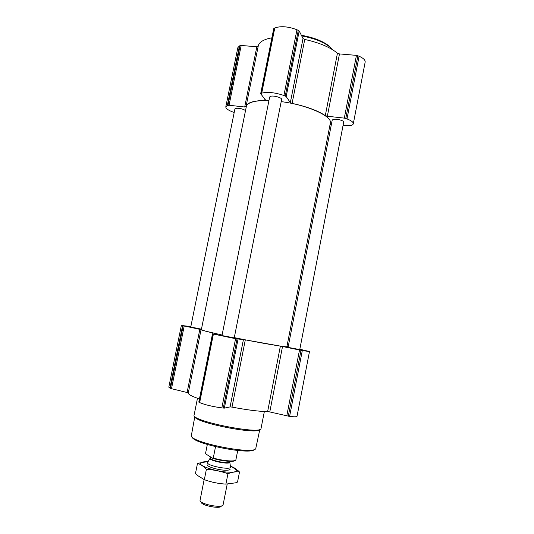 <?xml version="1.0" encoding="UTF-8"?>
<svg xmlns="http://www.w3.org/2000/svg" width="534" height="534" viewBox="0 0 534 534"><rect width="100%" height="100%" fill="white"/><g stroke="black" fill="none" stroke-linecap="round" stroke-linejoin="round"><path stroke-width="0.8" d="M286.945 346.453L288.193 346.786M299.828 349.209L309.48 351.552L302.297 350.571L282.519 346.506L245.306 339.851L235.587 338.696L213.4 334.05L217.885 334.124C206.805 331.614 201.191 330.112 201.058 329.611L182.601 325.62L190.838 326.568M309.48 351.552L297.031 416.273C296.757 416.921 294.274 416.967 289.595 416.407L269.783 411.948L282.519 346.506M212.512 333.79L198.802 402.115L199.656 402.596C204.802 404.765 212.198 406.541 221.837 407.916L224.347 408.136L230.087 406.908L232.003 407.095C247.215 409.978 259.083 411.487 267.621 411.614L269.783 411.948M199.442 398.945C191.819 396.355 188.102 394.372 188.282 392.991L201.058 329.611M181.406 325.186L168.804 387.163L171.487 388.685L188.315 392.81M201.445 329.178L190.751 327.008L234.927 108.889L235.534 108.389C239.105 107.968 242.436 108.689 245.527 110.551M222.638 335.699L222.004 335.472L269.657 97.008L270.451 96.34C273.241 95.192 282.299 97.729 281.625 99.457L234.232 337.882L222.638 335.699M288.961 347.541L288.1 347.26L332.215 120.097L333.249 119.402C336.213 118.521 344.283 120.644 343.696 122.139L299.754 349.596L288.961 347.541M222.091 335.038L205.33 331.087L201.345 329.672L246.341 106.493C246.701 104.784 248.377 103.396 251.374 102.334C255.446 100.946 261.306 100.359 268.942 100.579M281.191 101.627C307.457 104.891 332.762 116.432 330.332 123.127L286.912 346.613C287.866 347.674 260.652 343.075 234.279 337.622M330.079 124.455L331.46 123.975M343.082 125.303L350.317 125.67C352.113 125.256 353.101 124.616 353.301 123.768C353.448 122.219 351.352 120.604 347 118.922L344.31 118.127L327.349 116.232L339.477 53.914L356.438 55.376L359.095 56.237C363.374 58.153 365.396 60.102 365.163 62.098L353.301 123.768M234.199 112.487L233.732 112.327C228.405 110.411 225.762 108.576 225.802 106.84L227.33 105.525L229.053 105.251L244.692 107L246.067 106.426C247.042 102.722 253.243 100.726 264.664 100.425L265.465 99.931L260.766 93.85L261.72 93.136C267.447 91.708 274.843 92.482 283.908 95.466L286.184 96.534L290.336 102.615L292.091 103.389C306.836 106.6 317.904 110.672 325.299 115.611L327.349 116.232M325.299 115.611L337.448 53.226L339.477 53.914M337.448 53.226C330.292 47.306 319.392 42.713 304.74 39.443L303.025 38.541L299.194 30.972L296.964 29.737C288.02 26.42 280.624 25.846 274.776 28.008L273.722 28.703L260.692 93.63M271.886 37.841C263.683 39.356 259.144 42.066 258.249 45.984L246.067 106.426M244.692 107L256.841 46.792L258.142 46.525M256.841 46.792L241.194 45.45L239.452 45.897L237.837 47.673L225.802 106.84M192.2 436.979C192.133 443.714 251.975 455.575 254.478 449.321M191.406 435.27L191.406 435.297C187.774 442.152 256.667 455.796 255.859 448.059L255.866 448.033M194.877 416.52C193.435 422.421 258.883 435.384 259.804 429.383M197.48 398.271L194.102 415.098C190.551 421.032 262.154 435.21 261.059 428.361L264.35 411.52M301.697 35.918C313.838 38.181 323.103 41.792 329.505 46.738L332.328 49.569M301.37 35.271C313.358 37.44 322.523 40.971 328.864 45.871L331.988 49.141M207.319 444.508L205.59 453.199L205.884 454.007L212.739 458.305C221.316 461.122 234.152 462.304 235.207 460.428M212.739 458.305L213.28 458.012C222.197 460.795 234.773 461.87 235.848 460.001L237.717 450.522M213.28 458.012L215.522 446.718M200.871 501.686L201.218 502.2C200.978 505.424 220.308 509.249 221.296 506.179L221.804 505.838M204.142 479.619L200.036 500.445C199.729 504.109 221.97 508.508 223.058 505.004L227.197 484.171M207.706 462.304L207.526 462.624C206.284 465.588 230.581 470.401 230.541 467.177L230.494 466.823M230.394 466.142C234.159 467.577 236.275 468.899 236.729 470.1C236.949 471.849 233.632 472.503 226.763 472.063C214.214 471.222 197.874 465.421 200.691 462.965C201.565 462.023 204.021 461.61 208.06 461.716M230.127 469.252C229.693 470.107 227.571 470.401 223.759 470.14C216.437 469.633 206.678 466.409 207.119 464.693M207.092 461.696L197.5 463.358C200.55 464.253 203.514 466.242 206.391 469.326C213.774 469.76 220.956 471.235 227.945 473.738C232.096 472.109 235.955 471.515 239.512 471.956L231.556 466.596M239.512 471.956L237.53 482.069L235.434 482.856L225.895 484.111C218.499 483.664 211.304 482.189 204.328 479.686L197.406 475.414L195.484 473.444L197.5 463.358M227.945 473.738L225.895 484.111M206.391 469.326L204.328 479.686M225.675 484.091L224.407 484.018C217.885 483.49 211.644 482.202 205.69 480.153M289.595 416.407L302.297 350.571M288.273 416.246L300.996 350.337M286.765 415.966L299.501 350.05M267.621 411.614L280.383 346.112M232.003 407.095L245.306 339.851M230.087 406.908L243.431 339.531M224.347 408.136L238.051 339.103M223.299 408.096L237.023 338.95M221.837 407.916L235.587 338.696M199.656 402.596L213.4 334.05M198.988 402.269L212.712 333.863M187.114 392.383L199.849 329.271M171.487 388.685L184.217 326.014M170.466 388.372L183.182 325.78M169.905 388.098L182.601 325.62M347 118.922L359.095 56.237M345.772 118.461L357.88 55.716M344.31 118.127L356.438 55.376M292.091 103.389L304.74 39.443M290.336 102.615L303.025 38.541M286.184 96.534L299.194 30.972M285.263 95.973L298.299 30.304M283.908 95.466L296.964 29.737M261.72 93.136L274.776 28.008M260.946 93.41L273.989 28.409M264.664 100.425L264.911 99.211M229.053 105.251L241.194 45.45M227.978 105.291L240.113 45.564M227.33 105.525L239.452 45.897M210.196 458.125L210.102 458.312C208.974 460.769 229.927 464.92 229.8 462.21L230.548 467.157M207.532 462.598L210.249 457.938C209.221 460.375 229.847 464.46 229.807 461.81L229.8 462.21M214.147 458.733L225.902 461.062M255.859 448.059L259.844 429.369M191.406 435.297L194.843 416.487M328.864 45.871L329.505 46.738M229.807 461.81L229.9 461.343M210.249 457.938L210.463 456.877M200.691 462.965L198.314 463.091M236.729 470.1L238.351 470.875"/></g></svg>
